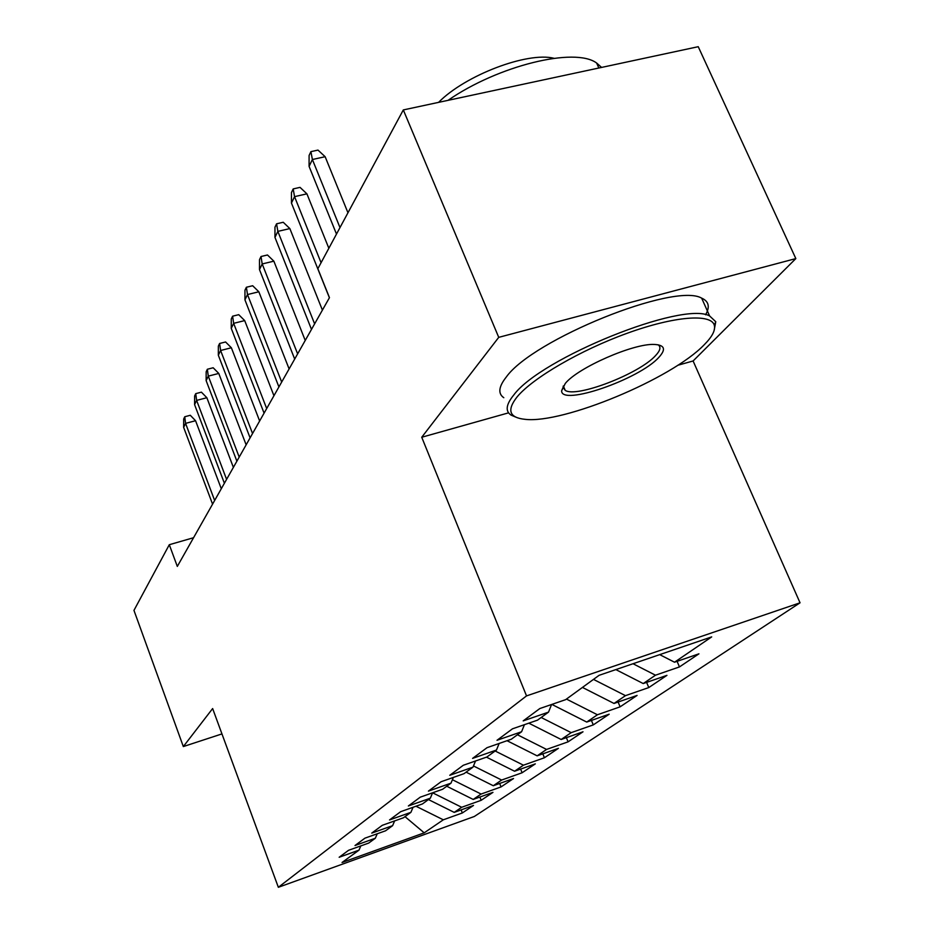 <?xml version="1.0" encoding="UTF-8"?>
<svg xmlns="http://www.w3.org/2000/svg" width="934" height="934" viewBox="0 0 934 934"><rect width="100%" height="100%" fill="white"/><g stroke="black" fill="none" stroke-linecap="round" stroke-linejoin="round"><path stroke-width="1.4" d="M677.769 365.276L693.098 360.968L795.838 258.59L698.235 46.7L403.313 109.932L317.852 268.7L329.457 297.654L177.32 566.413L169.299 544.709L133.959 610.381L183.333 746.57L221.953 733.914M693.098 360.968L800.041 602.804L474.309 816.491L278.344 887.3L526.531 695.9L800.041 602.804M404.994 816.643L424.199 832.836L443.311 819.807L462.342 812.965L473.515 805.447L454.216 812.382L461.688 807.28L481.173 800.298L492.965 792.359L473.199 799.434L481.103 794.052L501.056 786.918L513.537 778.524L493.292 785.739L501.651 780.042L522.106 772.768L535.322 763.872L514.564 771.239L523.437 765.191L544.405 757.766L558.439 748.321L537.143 755.851L546.577 749.43L568.082 741.841L583.003 731.801L561.159 739.495L571.188 732.653L593.265 724.901L609.166 714.206L586.727 722.064L597.421 714.767L620.106 706.84L637.081 695.433L614.023 703.454L625.465 695.655L648.78 687.564L666.934 675.352L643.222 683.56L655.481 675.2L679.462 666.923L698.936 653.823L674.523 662.218L659.708 654.629M424.199 832.836L342.042 862.491L359.006 850.138L360.816 845.9M674.523 662.218L711.685 636.895L599.091 675.317L565.642 699.659L539.829 708.544L523.192 720.885L548.527 712.128L537.529 720.149L512.486 728.812L497.005 740.288L521.592 731.742L511.33 739.214L487.034 747.679L472.592 758.385L496.468 750.037L486.894 757.007L463.287 765.273L449.779 775.29L472.989 767.141L464.023 773.667L441.07 781.746L428.414 791.121L450.994 783.159L442.576 789.277L420.253 797.169L408.368 805.972L430.341 798.185L422.425 803.952L400.698 811.669L389.525 819.947L410.913 812.335L403.465 817.764L382.286 825.306L371.767 833.105L392.619 825.656L385.59 830.781L364.937 838.16L355.002 845.527L375.34 838.242L368.697 843.075L348.557 850.302L339.159 857.272L359.006 850.138M655.481 675.2L633.019 663.735M643.222 683.56L615.845 669.596M625.465 695.655L593.487 679.392M614.023 703.454L582.454 687.424M548.527 712.128L551.562 704.505M597.421 714.767L566.459 699.076M586.727 722.064L551.854 704.411M521.592 731.742L524.441 724.667M571.188 732.653L541.171 717.487M561.159 739.495L528.796 723.161M496.468 750.037L499.141 743.452M546.577 749.43L517.448 734.766M537.143 755.851L507.034 740.709M472.989 767.141L475.511 761M523.437 765.191L495.148 750.994M514.564 771.239L486.474 757.159M450.994 783.159L453.364 777.415M501.651 780.042L473.48 765.95M493.292 785.739L466.101 772.149M430.341 798.185L432.582 792.814M481.103 794.052L452.406 779.727M473.199 799.434L446.744 786.241M410.913 812.335L413.038 807.28M461.688 807.28L432.605 792.803M454.216 812.382L428.449 799.562M392.619 825.656L394.627 820.904M443.311 819.807L415.98 806.24M375.34 838.242L377.243 833.758M795.838 258.59L498.733 337.349L403.313 109.932M278.344 887.3L212.637 708.556L183.333 746.57M498.733 337.349L421.736 437.252L526.531 695.9M193.572 537.715L169.299 544.709M421.736 437.252L508.586 412.84M462.342 812.965L461.139 809.895M481.173 800.298L479.878 797.041M501.056 786.918L499.678 783.463M522.106 772.768L520.623 769.091M544.405 757.766L542.817 753.843M568.082 741.841L566.378 737.65M593.265 724.901L591.42 720.418M620.106 706.84L618.11 702.029M648.78 687.564L646.608 682.38M679.462 666.923L677.092 661.342M221.288 488.739L195.556 420.72L185.574 423.371L214.645 500.472M183.648 427.387L183.683 418.992L184.757 416.751L185.574 423.371L183.648 427.387L212.567 504.162M184.757 416.751L190.291 415.28L195.556 420.72M233.383 467.385L206.846 397.721L196.619 400.394L226.6 479.376M194.587 404.62L194.622 396.004L195.743 393.634L196.619 400.394L194.587 404.62L224.393 483.263M195.743 393.634L201.417 392.163L206.846 397.721M246.144 444.841L218.766 373.437L208.282 376.133L239.209 457.088M206.134 380.605L206.169 371.755L207.348 369.257L208.282 376.133L206.134 380.605L236.886 461.198M207.348 369.257L213.174 367.762L218.766 373.437M704.248 344.728C712.233 336.695 715.596 330.204 714.312 325.254C711.206 313.357 674.406 316.159 627.438 333.169C580.516 350.075 532.847 377.92 517.179 396.798C506.578 410.224 509.24 417.743 525.177 419.343C563.284 423.873 671.604 378.877 704.248 344.728M515.731 417.101L511.061 415.105C505.131 411.193 506.03 404.492 513.758 395.012C540.599 358.212 682.871 300.701 709.606 315.937L715.771 321.728L714.066 330.753M658.844 357.372C639.183 379.379 560.645 406.5 561.649 390.716L565.327 383.395C578.029 367.622 633.474 343.292 654.302 344.448C664.728 344.985 666.246 349.281 658.844 357.372M563.225 386.127L563.132 387.306L565.198 390.342C576.056 398.199 639.253 373.88 655.54 355.62C660.35 350.519 661.19 346.899 658.073 344.774M448.028 100.347C498.055 65.59 574.97 46.84 596.628 63.022L601.589 67.423M438.571 102.378C465.097 75.315 527.348 51.557 553.979 58.282M503.8 397.709C497.81 393.611 498.628 386.723 506.251 377.067C532.707 339.556 674.628 282.161 701.656 298.133C708.824 301.297 710.144 306.854 705.59 314.793M259.64 421.001L231.363 347.763L220.611 350.495L252.554 433.516M218.334 355.212L218.358 346.117L219.618 343.478L220.611 350.495L218.334 355.212L250.09 437.859M219.618 343.478L225.584 341.972L231.363 347.763M273.942 395.736L244.696 320.596L233.652 323.339L266.692 408.555M231.247 328.348L231.27 318.996L232.601 316.194L233.652 323.339L231.247 328.348L264.077 413.155M232.601 316.194L238.73 314.676L244.696 320.596M289.108 368.942L258.846 291.782L247.498 294.549L281.683 382.053M244.942 299.849L244.965 290.229L246.378 287.252L247.498 294.549L244.942 299.849L278.916 386.945M246.378 287.252L252.67 285.734L258.846 291.782M305.231 340.455L273.86 261.17L262.197 263.948L297.631 353.881M259.489 269.599L259.5 259.675L261.006 256.523L262.197 263.948L259.489 269.599L294.689 359.076M261.006 256.523L267.474 254.982L273.86 261.17M322.405 310.123L289.855 228.585L277.853 231.375L314.618 323.864M274.958 237.399L274.97 227.172L276.581 223.81L277.853 231.375L274.958 237.399L311.489 329.41M276.581 223.81L283.236 222.269L289.855 228.585M328.85 248.281L306.912 193.84L294.549 196.642L321.074 262.734M291.455 203.063L291.466 192.509L293.183 188.925L294.549 196.642L291.455 203.063L329.398 297.759M293.183 188.925L300.036 187.372L306.912 193.84M347.962 212.765L325.137 156.702L312.388 159.516L339.988 227.581M309.084 166.38L309.096 155.476L310.917 151.635L312.388 159.516L309.084 166.38L336.497 234.084M310.917 151.635L317.992 150.094L325.137 156.702M714.312 325.254L715.771 321.728M563.132 387.306L561.649 390.716M596.628 63.022L598.857 68.007M565.198 390.342L563.342 385.952M701.656 298.133L709.606 315.937"/></g></svg>
